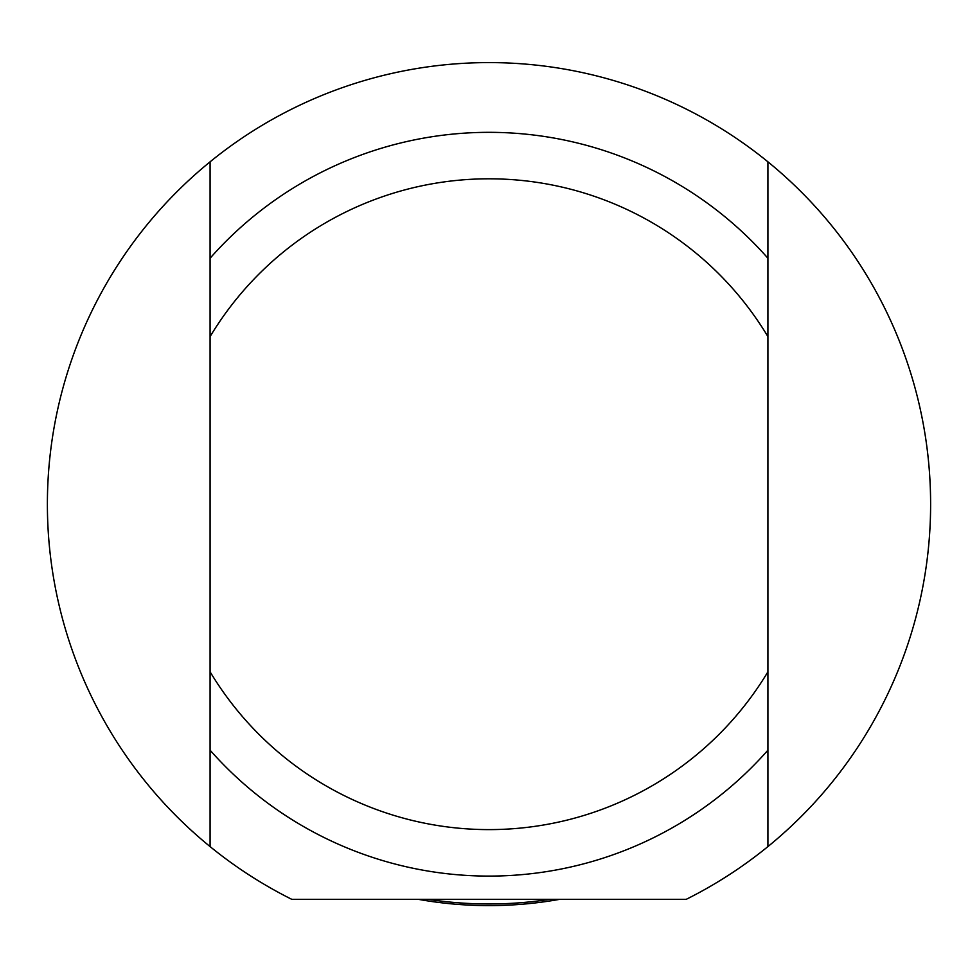 <?xml version="1.0" encoding="UTF-8"?>
<svg xmlns="http://www.w3.org/2000/svg" width="978" height="978" viewBox="0 0 978 978"><rect width="100%" height="100%" fill="white"/><g stroke="black" fill="none" stroke-linecap="round" stroke-linejoin="round"><path stroke-width="1.47" d="M559.697 899.332A401.396 401.396 0 0 1 418.303 899.332M767.913 258.241L767.913 161.822A441.604 441.604 0 0 1 767.913 846.593L767.913 258.241A371.884 371.884 0 0 0 210.087 258.241L210.087 846.593A441.604 441.604 0 0 1 210.087 161.822L210.087 258.241M767.913 671.813A325.393 325.393 0 0 1 210.087 671.813M210.087 750.187A371.884 371.884 0 0 0 767.913 750.187M767.913 846.593A441.604 441.604 0 0 1 686.214 899.332L291.786 899.332A441.604 441.604 0 0 1 210.087 846.593M210.087 161.822A441.604 441.604 0 0 1 767.913 161.822M210.087 336.603A325.393 325.393 0 0 1 767.913 336.603M549.783 899.332A399.77 399.77 0 0 1 428.217 899.332"/></g></svg>
